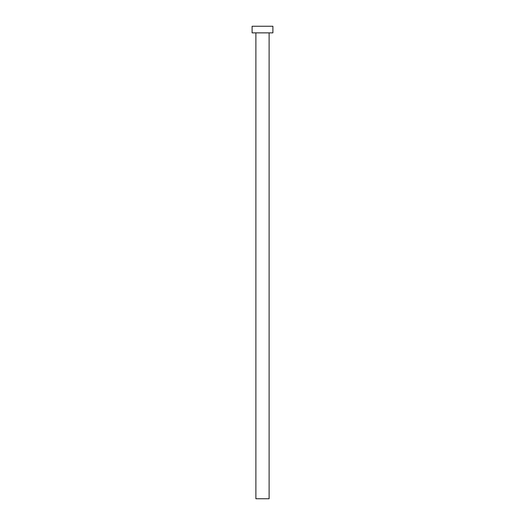 <?xml version="1.0" encoding="UTF-8"?>
<svg xmlns="http://www.w3.org/2000/svg" width="525" height="525" viewBox="0 0 525 525"><rect width="100%" height="100%" fill="white"/><g stroke="black" fill="none" stroke-linecap="round" stroke-linejoin="round"><path stroke-width="0.79" d="M255.885 32.865L255.885 498.75L269.115 498.75L269.115 32.865L269.115 498.75L255.885 498.75L255.885 32.865M252.105 26.25L252.105 32.865L272.895 32.865L272.895 26.25L252.105 26.25L252.105 32.865L272.895 32.865L272.895 26.25L252.105 26.25"/></g></svg>
